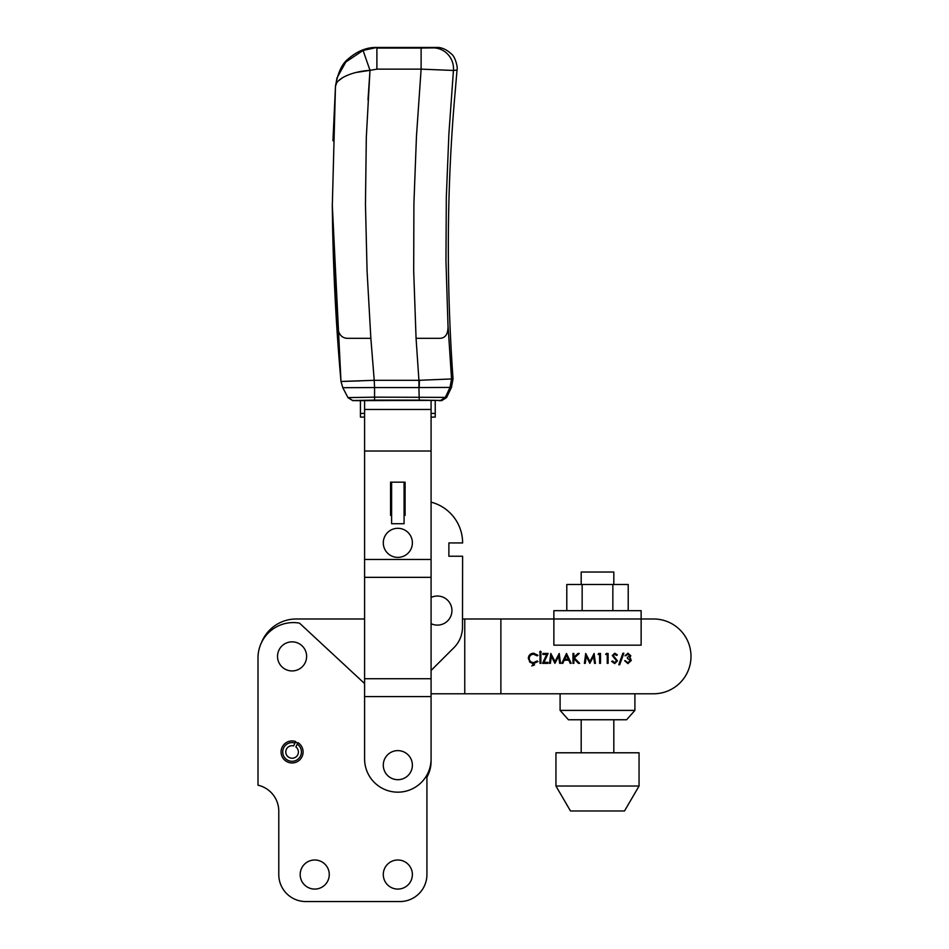 <?xml version="1.0" encoding="UTF-8"?>
<svg xmlns="http://www.w3.org/2000/svg" width="949" height="949" viewBox="0 0 949 949"><rect width="100%" height="100%" fill="white"/><g stroke="black" fill="none" stroke-linecap="round" stroke-linejoin="round"><path stroke-width="1.42" d="M257.998 657.918A35.327 35.327 0 0 0 258.009 658.357A35.327 35.327 0 0 1 257.998 657.918A35.327 35.327 0 0 1 299.504 623.137L364.594 683.565M426.92 874.539L426.92 775.013L426.92 874.539A27.011 27.011 0 0 1 399.909 901.55L305.792 901.55A27.011 27.011 0 0 1 278.781 874.539L278.781 811.217L278.781 874.539M258.009 785.203A26.679 26.679 0 0 1 278.781 811.217A26.679 26.679 0 0 0 258.009 785.203L258.009 658.357M412.376 874.539A14.543 14.543 0 0 1 397.833 889.083A14.543 14.543 0 0 1 383.289 874.539A14.543 14.543 0 0 1 397.833 859.996A14.543 14.543 0 0 1 412.376 874.539M329.267 874.539A14.543 14.543 0 0 1 314.724 889.083A14.543 14.543 0 0 1 300.181 874.539A14.543 14.543 0 0 1 314.724 859.996A14.543 14.543 0 0 1 329.267 874.539M295.436 742.13A10.392 10.392 0 0 1 297.689 743.209M399.909 901.55L305.792 901.55M431.083 693.778L653.6 693.778A37.402 37.402 0 0 0 691.002 656.388A37.402 37.402 0 0 0 653.6 618.985L641.133 618.985L653.6 618.985A37.402 37.402 0 0 1 691.002 656.388A37.402 37.402 0 0 1 653.6 693.778L503.777 693.778M464.761 693.778L464.761 618.985L462.507 618.985L553.872 618.985L503.777 618.985M296.23 618.985L364.594 618.985L296.23 618.985A37.402 37.402 0 0 0 261.343 642.924A37.402 37.402 0 0 1 296.23 618.985M624.988 655.747L627.941 654.229L629.934 655.771L627.396 657.396L627.396 658.404L630.444 660.504L627.918 662.592L624.608 660.694L627.906 663.612L631.322 660.421L629.661 657.811L630.824 655.783L627.93 653.209L624.988 655.747L627.93 653.209M612.496 660.943L611.666 661.453L614.679 663.612L617.502 660.931L613.184 655.474L614.644 654.229L616.565 655.486L617.372 654.881L614.738 653.209L612.295 655.522L616.613 660.919L614.679 662.592L612.496 660.943L614.679 662.592L616.613 660.919M600.503 653.458L598.677 653.458L598.095 654.478L599.614 654.478L599.614 663.351L600.503 663.351L600.503 653.458M573.86 653.458L572.971 653.458L572.971 663.351L573.86 663.351L573.86 658.582L578.451 663.351L579.637 663.351L574.394 657.906L579.258 653.458L577.988 653.458L573.86 657.23L573.86 653.458M550.811 653.458L549.507 663.351L550.396 663.351L551.345 656.222L554.928 663.351L558.7 656.234L559.649 663.351L560.539 663.351L559.222 653.458L555.023 661.583L550.811 653.458M541.262 651.999L540.432 651.18L539.613 651.999L540.432 652.829L541.262 651.999L540.432 652.829L539.613 651.999M529.578 661.88L532.864 663.565L532.709 664.81L533.646 665.059L531.748 665.949L534.536 664.941L533.48 663.612L537.964 661.536L537.181 660.943L533.646 662.592C530.966 662.449 529.483 661.062 529.21 658.416C529.471 655.806 530.93 654.407 533.587 654.229L537.181 655.878L537.964 655.273L533.646 653.209C530.408 653.434 528.629 655.142 528.32 658.357L530.111 662.414M500.882 693.778L500.882 618.985M540.883 653.458L539.993 653.458L539.993 663.351L540.883 663.351L540.883 653.458M542.911 653.458L542.911 654.478L546.671 654.478L542.531 663.351L547.976 663.351L547.976 662.343L543.955 662.343L548.107 653.458L542.911 653.458M571.191 663.351L566.506 653.458L561.808 663.351L562.781 663.351L564.287 660.184L568.771 660.184L570.23 663.351L571.191 663.351M585.699 653.458L584.394 663.351L585.284 663.351L586.233 656.222L589.815 663.351L593.588 656.234L594.537 663.351L595.426 663.351L594.11 653.458L589.91 661.583L585.699 653.458M608.107 653.458L606.281 653.458L605.699 654.478L607.23 654.478L607.23 663.351L608.107 663.351L608.107 653.458M619.709 664.751L623.837 653.209L622.912 653.209L618.772 664.751L619.709 664.751M627.396 657.396L629.934 655.771L627.941 654.229L625.877 655.747M629.661 657.811L630.741 658.653M625.498 660.694L626.269 662.058L627.918 662.592L630.444 660.504L627.396 658.404M614.477 658.369L612.295 655.522M616.565 655.486L614.644 654.229L613.184 655.474L617.502 660.931M533.587 654.229C530.93 654.407 529.471 655.806 529.21 658.416M537.964 661.536L533.658 663.612M566.553 655.391L568.297 659.175L564.762 659.175L566.553 655.391M364.594 400.371L364.594 409.458L364.594 400.371L352.826 400.656L348.034 397.75M431.083 758.927A33.239 33.239 0 0 1 397.833 792.166A33.239 33.239 0 0 1 364.594 758.927L364.594 696.59L431.083 696.59L431.083 409.458L364.594 409.458L364.594 678.725L431.083 678.725M405.104 503.741L405.104 482.175L405.104 515.414L404.072 515.414L405.104 515.414L405.104 482.175L404.072 482.175L404.072 523.729L391.605 523.729L391.605 482.175L390.561 482.175L391.605 482.175L390.561 482.175L390.561 515.414L391.605 515.414M355.78 400.656L438.889 400.371L431.083 400.371L431.083 409.458M364.594 696.59L364.594 678.725M431.083 451.012L364.594 451.012M431.083 559.459L364.594 559.459M390.561 482.175L390.561 515.414L390.561 482.175M405.104 482.175L404.072 482.175L405.104 482.175M431.083 577.336L364.594 577.336M431.083 597.467A14.543 14.543 0 0 1 451.938 610.575A14.543 14.543 0 0 1 431.083 623.671M277.535 656.388A14.543 14.543 0 0 1 292.078 641.844A14.543 14.543 0 0 1 306.622 656.388A14.543 14.543 0 0 1 292.078 670.931A14.543 14.543 0 0 1 277.535 656.388M400.359 528.522A14.543 14.543 0 0 1 412.163 545.367A14.543 14.543 0 0 1 395.318 557.17A14.543 14.543 0 0 1 383.515 540.325A14.543 14.543 0 0 1 400.359 528.522M297.227 744.158L297.962 742.64A11.008 11.008 0 0 1 301.996 756.744A11.008 11.008 0 0 1 287.298 761.869A11.008 11.008 0 0 1 282.161 747.171A11.008 11.008 0 0 1 295.708 741.56L294.985 743.067A9.348 9.348 0 0 0 283.656 747.895A9.348 9.348 0 0 0 288.022 760.374A9.348 9.348 0 0 0 300.501 756.021A9.348 9.348 0 0 0 297.227 744.158L295.863 746.993A6.228 6.228 0 0 1 289.374 757.575A6.228 6.228 0 0 1 293.609 745.914L294.985 743.067M641.133 610.67L553.872 610.67L553.872 618.985L641.133 618.985L641.133 610.67M553.872 618.985L553.872 645.166L641.133 645.166L641.133 618.985M612.852 610.67L612.852 584.489L628.214 584.489L628.214 610.67M582.152 610.67L582.152 584.489L566.79 584.489L566.79 610.67M582.152 584.489L612.852 584.489M613.813 584.489L613.813 572.033L581.191 572.033L581.191 584.489M634.905 710.398L626.589 719.757L568.415 719.757L560.1 710.398L634.905 710.398L634.905 693.778M555.948 786.033L639.057 786.033L639.057 752.782L555.948 752.782L555.948 786.033L570.491 810.968L624.513 810.968L639.057 786.033M360.43 400.371L360.43 413.408L364.594 413.408M431.083 413.408L435.235 413.408L435.235 400.371M364.594 417.097L360.43 417.097L360.43 413.408M435.235 413.408L435.235 417.097L431.083 417.097M431.083 697.645L431.083 761.252A33.239 32.883 0 0 1 426.92 777.172M431.083 759.283A33.239 32.883 180 0 1 426.92 775.203M431.083 502.151A42.076 42.076 0 0 1 462.614 542.947L448.889 542.935L448.865 556.233L462.602 556.244L462.495 627.099A29.087 29.087 0 0 1 453.954 647.657L431.083 670.457M391.605 482.175L404.072 482.175M383.289 765.155A14.543 14.543 0 0 1 397.833 750.612A14.543 14.543 0 0 1 412.376 765.155A14.543 14.543 0 0 1 397.833 779.698A14.543 14.543 0 0 1 383.289 765.155M416.065 338.33L418.924 380.312L374.226 380.312L370.857 338.33L367.085 271.343L365.46 204.332L366.314 137.32L369.991 70.345L376.907 69.147L421.119 69.135L416.457 136.383L413.906 203.667L413.693 270.987L416.065 338.33L439.351 338.33C445.662 338.354 448.533 333.692 447.952 324.321L445.959 260.833L446.315 197.356L448.889 133.892L453.444 70.463L421.119 69.135L421.119 48.067L376.907 48.067L376.907 69.147M421.119 48.067L433.302 47.901A20.771 20.214 -94.2 0 1 453.444 70.463L457.027 70.036C458.094 67.225 454.891 56.264 451.641 54.188C446.635 49.455 441.534 47.201 436.326 47.45L376.955 47.45L363.076 50.439L369.991 70.345C351.379 71.46 335.104 79.194 335.46 86.715L332.304 206.004C332.897 264.7 335.792 323.182 340.988 381.462L374.226 380.312L374.558 387.56L418.924 387.56L418.924 380.312L451.546 378.948L447.952 324.321M332.292 203.893L333.799 263.893L337.132 321.699C337.227 332.613 340.691 338.152 347.548 338.33L370.857 338.33M453.029 378.912L451.546 378.948L450.028 387.406L451.451 387.394L453.029 378.912C446.042 280.275 446.837 183.643 455.425 89.004L457.027 70.036M419.375 380.3L419.244 387.56L450.028 387.406L445.342 397.37L374.558 397.156L374.558 387.56L342.803 387.702L340.988 381.462L332.292 204.96M376.955 47.45C366.895 47.213 357.429 50.961 348.544 58.684C342.174 63.346 337.82 72.551 335.483 86.323L336.563 83.192M363.076 50.439L345.816 62.017L337.002 77.913L335.46 86.715L332.945 140.76M418.924 387.56L419.244 400.122L440.561 400.431L445.342 397.37L446.576 397.584L441.712 400.656L438.889 400.656M352.755 400.514L347.963 397.607L352.755 400.514L374.558 400.122L374.558 397.156L347.963 397.607L342.803 387.702L347.963 397.607L342.803 387.702L340.988 381.462L342.803 387.702L340.988 381.462L359.932 380.905M335.483 86.323L337.002 77.913M338.129 81.104L343.028 77.355M356.943 72.338L369.991 70.345L367.998 99.894M433.302 47.901L436.326 47.45M374.558 400.122L419.244 400.122M451.451 387.394L446.576 397.584M441.712 400.656L440.561 400.431M581.191 719.757L581.191 752.782M613.813 719.757L613.813 752.782M560.1 710.398L560.1 693.778"/></g></svg>
